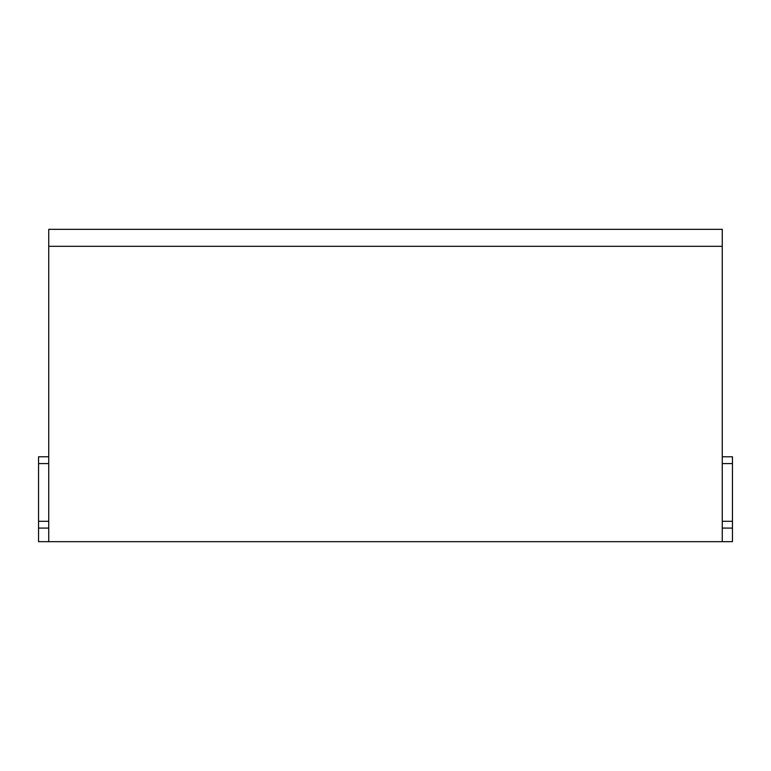 <?xml version="1.0" encoding="UTF-8"?>
<svg xmlns="http://www.w3.org/2000/svg" width="771" height="771" viewBox="0 0 771 771"><rect width="100%" height="100%" fill="white"/><g stroke="black" fill="none" stroke-linecap="round" stroke-linejoin="round"><path stroke-width="1.16" d="M147.184 229.334L494.471 229.334M708.857 229.334L700.54 229.334M571.195 229.334L588.167 229.334M62.143 229.334L70.797 229.334M597.679 229.334L617.022 229.334M542.003 229.334L561.355 229.334M80.309 229.334L99.661 229.334M722.263 541.666L48.737 541.666L48.737 229.334L722.263 229.334L722.263 541.666L732.45 541.666L732.45 521.292L722.263 521.292L732.45 521.292L732.45 456.789L722.263 456.789M671.339 229.334L690.691 229.334M276.529 229.334L235.791 229.334M405.874 229.334L365.126 229.334M623.816 229.334L664.554 229.334L623.816 229.334M48.737 541.666L38.55 541.666L38.55 521.292L48.737 521.292L38.55 521.292L38.55 456.789L48.737 456.789M48.737 528.087L38.55 528.087M48.737 463.583L38.55 463.583M48.737 246.315L722.263 246.315M732.45 528.087L722.263 528.087M732.45 463.583L722.263 463.583"/></g></svg>
